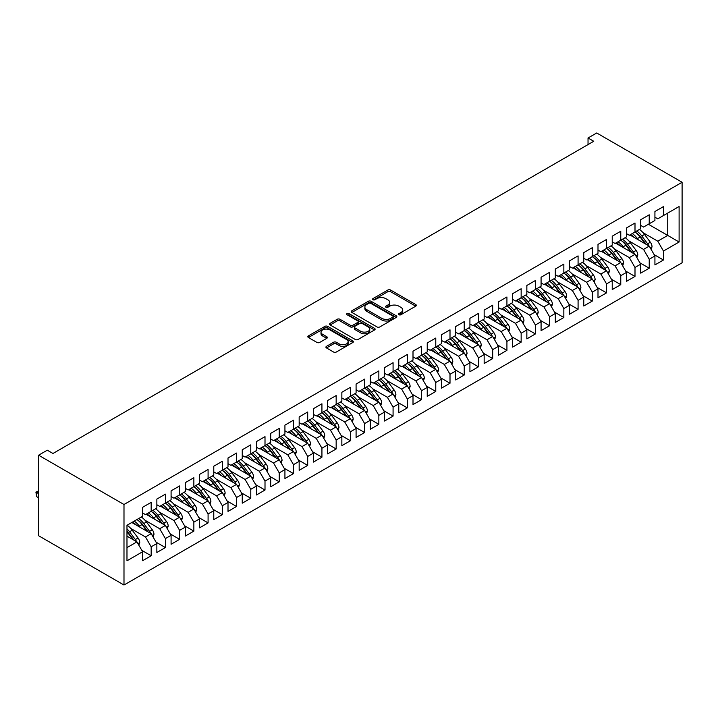 <?xml version="1.0" encoding="UTF-8"?>
<svg xmlns="http://www.w3.org/2000/svg" width="718" height="718" viewBox="0 0 718 718"><rect width="100%" height="100%" fill="white"/><g stroke="black" fill="none" stroke-linecap="round" stroke-linejoin="round"><path stroke-width="1.08" d="M398.957 314.744A1.382 0.799 0 0 0 400.913 314.744L415.749 306.173A1.975 1.14 0 0 0 416.332 305.365A1.975 1.14 0 0 0 415.749 304.558L390.61 290.045A1.975 1.14 0 0 0 387.819 290.045L372.974 298.607A1.382 0.799 0 0 0 372.57 299.173A1.382 0.799 0 0 0 372.974 299.738A1.382 0.799 0 0 0 374.931 299.738L376.851 298.634A6.318 3.653 0 0 1 385.79 298.634L387.891 299.837A6.318 3.653 0 0 1 389.739 302.422A6.318 3.653 0 0 1 387.891 305.006L385.97 306.11A1.382 0.799 0 0 0 385.557 306.676A1.382 0.799 0 0 0 385.97 307.241A1.382 0.799 0 0 0 387.917 307.241L389.838 306.128A6.318 3.653 0 0 1 398.777 306.128L400.877 307.34A6.318 3.653 0 0 1 402.726 309.925A6.318 3.653 0 0 1 400.877 312.501L398.957 313.613A1.382 0.799 0 0 0 398.553 314.179A1.382 0.799 0 0 0 398.957 314.744L398.957 313.613M326.493 346.336A1.975 1.14 0 0 0 325.918 347.135A1.975 1.14 0 0 0 326.493 347.943L333.547 352.017A1.975 1.14 0 0 0 336.347 352.017L352.825 342.504A1.975 1.14 0 0 0 353.409 341.696A1.975 1.14 0 0 0 352.825 340.888L327.686 326.376A1.975 1.14 0 0 0 324.895 326.376L308.408 335.889A1.975 1.14 0 0 0 307.834 336.697A1.975 1.14 0 0 0 308.408 337.505L316.925 342.423A1.975 1.14 0 0 0 319.725 342.423L326.78 338.349A1.975 1.14 0 0 0 327.354 337.541A1.975 1.14 0 0 0 326.78 336.733L322.553 334.292A5.286 3.051 0 0 1 321 332.138A5.286 3.051 0 0 1 324.267 329.32A5.286 3.051 0 0 1 330.02 329.984L346.579 339.542A5.286 3.051 0 0 1 348.122 341.696A5.286 3.051 0 0 1 344.864 344.514A5.286 3.051 0 0 1 339.102 343.85L336.347 342.262A1.975 1.14 0 0 0 333.547 342.262L326.493 346.336L326.493 347.943L333.547 343.904L333.547 342.262M38.601 455.203L123.99 504.503L123.99 585.017L38.601 535.727L38.601 455.203L47.28 450.195L52.979 453.48L593.732 141.284L588.033 137.991L588.033 144.569M588.033 137.991L596.721 132.983L682.1 182.273L123.99 504.503M376.995 326.941A1.975 1.14 0 0 0 379.786 326.941L396.264 317.419A1.975 1.14 0 0 0 396.848 316.611A1.975 1.14 0 0 0 396.264 315.812L371.125 301.291A1.975 1.14 0 0 0 368.334 301.291L351.847 310.804A1.975 1.14 0 0 0 351.273 311.612A1.975 1.14 0 0 0 351.847 312.42L376.995 326.941M347.584 315.04A1.382 0.799 0 0 1 348.984 315.238L374.518 329.975L358.067 339.479A1.975 1.14 0 0 1 355.275 339.479L330.127 324.958L330.127 323.351A1.975 1.14 0 0 0 329.553 324.159A1.975 1.14 0 0 0 330.127 324.958M330.127 323.351L337.182 319.277A1.975 1.14 0 0 1 339.973 319.277L350.169 325.164A1.975 1.14 0 0 0 352.969 325.164L357.645 322.463A1.975 1.14 0 0 0 358.228 321.655A1.975 1.14 0 0 0 357.645 320.847L347.027 314.717A1.382 0.799 0 0 1 346.623 314.152A1.382 0.799 0 0 1 347.476 313.416A1.382 0.799 0 0 1 348.984 313.586L374.545 328.35A1.975 1.14 0 0 1 375.128 329.158A1.975 1.14 0 0 1 374.545 329.966L374.545 328.35M123.99 585.017L682.1 262.797L682.1 182.273M648.372 224.258L667.731 235.432L667.731 213.084L679.111 206.515L663.459 215.553L663.459 206.596L654.924 211.523L654.924 220.48L649.225 223.765L649.225 214.808L640.689 219.744L640.689 228.701L634.999 231.986L634.999 223.029L626.455 227.956L626.455 236.913L620.765 240.198L620.765 231.241L612.23 236.177L612.23 245.125L606.539 248.419L606.539 239.462L597.995 244.389L597.995 253.346L592.305 256.631L592.305 247.674L583.77 252.601L583.77 261.558L578.08 264.843L578.08 255.895L569.536 260.822L569.536 269.78L563.845 273.064L563.845 264.107L555.31 269.035L555.31 277.992L549.611 281.276L549.611 272.319L541.076 277.256L541.076 286.204L535.386 289.498L535.386 280.541L526.85 285.468L526.85 294.425L521.151 297.71L521.151 288.753L512.616 293.68L512.616 302.637L506.926 305.922L506.926 296.974L498.382 301.901L498.382 310.858L492.692 314.143L492.692 305.186L484.156 310.113L484.156 319.07L478.466 322.355L478.466 313.398L469.922 318.334L469.922 327.282L464.232 330.576L464.232 321.619L455.697 326.546L455.697 335.503L450.006 338.788L450.006 329.831L441.462 334.759L441.462 343.716L435.772 347L435.772 338.052L427.237 342.98L427.237 351.937L421.547 355.222L421.547 346.264L413.003 351.192L413.003 360.149L407.312 363.434L407.312 354.477L398.777 359.413L398.777 368.37L393.078 371.655L393.078 362.698L384.543 367.625L384.543 376.582L378.853 379.867L378.853 370.91L370.317 375.846L370.317 384.794L364.618 388.088L364.618 379.131L356.083 384.058L356.083 393.015L350.393 396.3L350.393 387.343L341.849 392.27L341.849 401.227L336.159 404.512L336.159 395.564L327.623 400.491L327.623 409.448L321.933 412.733L321.933 403.776L313.389 408.704L313.389 417.661L307.699 420.945L307.699 411.988L299.164 416.925L299.164 425.873L293.474 429.167L293.474 420.209L284.929 425.137L284.929 434.094L279.239 437.379L279.239 428.422L270.704 433.349L270.704 442.306L265.005 445.591L265.005 436.643L256.47 441.57L256.47 450.527L250.779 453.812L250.779 444.855L242.244 449.782L242.244 458.739L236.545 462.024L236.545 453.067L228.01 458.003L228.01 466.951L222.32 470.245L222.32 461.288L213.776 466.215L213.776 475.172L208.085 478.457L208.085 469.5L199.55 474.427L199.55 483.385L193.86 486.669L193.86 477.721L185.316 482.649L185.316 491.606L179.626 494.89L179.626 485.933L171.09 490.861L171.09 499.818L165.4 503.103L165.4 494.146L156.856 499.082L156.856 508.039L151.166 511.324L151.166 502.367L142.631 507.294L142.631 516.251L126.978 525.289L126.978 560.785L142.631 551.747L136.932 541.884L126.978 536.131M679.111 206.515L679.111 242.011L663.459 251.049L657.769 241.185L643.104 232.722M654.134 254.621L663.459 259.997L663.459 251.049M663.459 259.997L654.924 264.933L654.924 255.976L649.225 259.261L643.534 249.397L628.878 240.934M639.909 262.833L649.225 268.218L649.225 259.261M649.225 268.218L640.689 273.145L640.689 264.188L634.999 267.473L629.309 257.618L614.644 249.155M625.674 271.054L634.999 276.43L634.999 267.473M634.999 276.43L626.455 281.357L626.455 272.409L620.765 275.694L615.075 265.831L600.419 257.367M611.449 279.266L620.765 284.651L620.765 275.694M620.765 284.651L612.23 289.578L612.23 280.621L606.539 283.906L600.84 274.052L586.184 265.588M597.214 287.478L606.539 292.863L606.539 283.906M606.539 292.863L597.995 297.791L597.995 288.833L592.305 292.127L586.615 282.264L571.959 273.8M582.989 295.699L592.305 301.075L592.305 292.127M592.305 301.075L583.77 306.012L583.77 297.055L578.08 300.339L572.381 290.476L557.724 282.012M568.755 303.911L578.08 309.296L578.08 300.339M578.08 309.296L569.536 314.224L569.536 305.267L563.845 308.552L558.155 298.697L543.49 290.234M554.529 312.133L563.845 317.509L563.845 308.552M563.845 317.509L555.31 322.436L555.31 313.488L549.611 316.773L543.921 306.909L529.265 298.446M540.295 320.345L549.611 325.73L549.611 316.773M549.611 325.73L541.076 330.657L541.076 321.7L535.386 324.985L529.696 315.13L515.03 306.667M526.061 328.557L535.386 333.942L535.386 324.985M535.386 333.942L526.85 338.869L526.85 329.912L521.151 333.206L515.461 323.342L500.805 314.879M511.835 336.778L521.151 342.154L521.151 333.206M521.151 342.154L512.616 347.09L512.616 338.133L506.926 341.418L501.236 331.563L486.571 323.1M497.601 344.99L506.926 350.375L506.926 341.418M506.926 350.375L498.382 355.302L498.382 346.345L492.692 349.63L487.001 339.776L472.345 331.312M483.376 353.211L492.692 358.587L492.692 349.63M492.692 358.587L484.156 363.523L484.156 354.566L478.466 357.851L472.776 347.988L458.111 339.524M469.141 361.423L478.466 366.808L478.466 357.851M478.466 366.808L469.922 371.736L469.922 362.778L464.232 366.063L458.542 356.209L443.886 347.745M454.916 369.644L464.232 375.02L464.232 366.063M464.232 375.02L455.697 379.948L455.697 371L450.006 374.284L444.307 364.421L429.651 355.957M440.681 377.856L450.006 383.241L450.006 374.284M450.006 383.241L441.462 388.169L441.462 379.212L435.772 382.497L430.082 372.642L415.417 364.179M426.456 386.069L435.772 391.454L435.772 382.497M435.772 391.454L427.237 396.381L427.237 387.424L421.547 390.718L415.848 380.854L401.191 372.391M412.222 394.29L421.547 399.666L421.547 390.718M421.547 399.666L413.003 404.602L413.003 395.645L407.312 398.93L401.622 389.066L386.957 380.603M397.987 402.502L407.312 407.887L407.312 398.93M407.312 407.887L398.777 412.814L398.777 403.857L393.078 407.142L387.388 397.287L372.732 388.824M383.762 410.723L393.078 416.099L393.078 407.142M393.078 416.099L384.543 421.026L384.543 412.078L378.853 415.363L373.163 405.499L358.497 397.036M369.528 418.935L378.853 424.32L378.853 415.363M378.853 424.32L370.317 429.247L370.317 420.29L364.618 423.575L358.928 413.721L344.272 405.257M355.302 427.147L364.618 432.532L364.618 423.575M364.618 432.532L356.083 437.459L356.083 428.502L350.393 431.796L344.703 421.933L330.038 413.469M341.068 435.368L350.393 440.744L350.393 431.796M350.393 440.744L341.849 445.681L341.849 436.724L336.159 440.008L330.468 430.145L315.812 421.681M326.843 443.58L336.159 448.965L336.159 440.008M336.159 448.965L327.623 453.893L327.623 444.936L321.933 448.22L316.234 438.366L301.578 429.902M312.608 451.801L321.933 457.178L321.933 448.22M321.933 457.178L313.389 462.105L313.389 453.157L307.699 456.442L302.009 446.578L287.344 438.115M298.383 460.014L307.699 465.399L307.699 456.442M307.699 465.399L299.164 470.326L299.164 461.369L293.474 464.654L287.774 454.799L273.118 446.336M284.149 468.226L293.474 473.611L293.474 464.654M293.474 473.611L284.929 478.538L284.929 469.581L279.239 472.875L273.549 463.011L258.884 454.548M269.914 476.447L279.239 481.823L279.239 472.875M279.239 481.823L270.704 486.759L270.704 477.802L265.005 481.087L259.315 471.232L244.659 462.76M255.689 484.659L265.005 490.044L265.005 481.087M265.005 490.044L256.47 494.971L256.47 486.014L250.779 489.299L245.089 479.445L230.424 470.981M241.454 492.88L250.779 498.256L250.779 489.299M250.779 498.256L242.244 503.192L242.244 494.235L236.545 497.52L230.855 487.657L216.199 479.193M227.229 501.092L236.545 506.477L236.545 497.52M236.545 506.477L228.01 511.404L228.01 502.447L222.32 505.732L216.63 495.878L201.964 487.414M212.995 509.304L222.32 514.689L222.32 505.732M222.32 514.689L213.776 519.617L213.776 510.669L208.085 513.953L202.395 504.09L187.739 495.626M198.769 517.525L208.085 522.901L208.085 513.953M208.085 522.901L199.55 527.838L199.55 518.881L193.86 522.165L188.161 512.311L173.505 503.848M184.535 525.738L193.86 531.123L193.86 522.165M193.86 531.123L185.316 536.05L185.316 527.093L179.626 530.387L173.935 520.523L159.27 512.06M170.31 533.959L179.626 539.335L179.626 530.387M179.626 539.335L171.09 544.271L171.09 535.314L165.4 538.599L159.701 528.735L145.045 520.272M156.075 542.171L165.4 547.556L165.4 538.599M165.4 547.556L156.856 552.483L156.856 543.526L151.166 546.811L145.476 536.956L130.811 528.493M141.841 550.392L151.166 555.768L151.166 546.811M151.166 555.768L142.631 560.695L142.631 551.747M142.631 512.966L145.476 514.609L151.166 511.324M126.978 547.637L136.932 541.884M156.856 504.745L159.701 506.387L165.4 503.103M145.476 536.956L151.166 533.671L131.816 522.498M156.856 543.526L151.166 533.671M171.09 496.533L173.935 498.175L179.626 494.89M159.701 528.735L165.4 525.45L146.041 514.276M171.09 535.314L165.4 525.45M185.316 488.321L188.161 489.963L193.86 486.669M173.935 520.523L179.626 517.238L160.276 506.064M185.316 527.093L179.626 517.238M199.55 480.1L202.395 481.742L208.085 478.457M188.161 512.311L193.86 509.017L174.501 497.843M199.55 518.881L193.86 509.017M213.776 471.888L216.63 473.53L222.32 470.245M202.395 504.09L208.085 500.805L188.735 489.631M213.776 510.669L208.085 500.805M228.01 463.666L230.855 465.309L236.545 462.024A15.392 8.885 60 0 1 241.67 467.041L246.759 473.835M216.63 495.878L222.32 492.593L202.961 481.419M228.01 502.447L222.32 492.593M242.244 455.454L245.089 457.097L250.779 453.812A15.392 8.885 60 0 1 255.895 458.829L260.984 465.623M230.855 487.657L236.545 484.372L217.195 473.198M242.244 494.235L236.545 484.372M256.47 447.233L259.315 448.885L265.005 445.591A15.392 8.885 60 0 1 270.13 450.608L275.218 457.402M245.089 479.445L250.779 476.16L231.42 464.986M256.47 486.014L250.779 476.16M270.704 439.021L273.549 440.664L279.239 437.379M259.315 471.232L265.005 467.939L245.655 456.765M270.704 477.802L265.005 467.939M284.929 430.809L287.774 432.451L293.474 429.167M273.549 463.011L279.239 459.726L259.889 448.553M284.929 469.581L279.239 459.726M299.164 422.588L302.009 424.23L307.699 420.945M287.774 454.799L293.474 451.514L274.114 440.34M299.164 461.369L293.474 451.514M313.389 414.376L316.234 416.018L321.933 412.733M302.009 446.578L307.699 443.293L288.349 432.119M313.389 453.157L307.699 443.293M327.623 406.155L330.468 407.806L336.159 404.512M316.234 438.366L321.933 435.081L302.574 423.907M327.623 444.936L321.933 435.081M341.849 397.943L344.703 399.585L350.393 396.3M330.468 430.145L336.159 426.86L316.809 415.686M341.849 436.724L336.159 426.86M356.083 389.73L358.928 391.373L364.618 388.088M344.703 421.933L350.393 418.648L331.034 407.474M356.083 428.502L350.393 418.648M370.317 381.509L373.163 383.152L378.853 379.867A15.392 8.885 60 0 1 383.968 384.884L389.057 391.678M358.928 413.721L364.618 410.427L345.268 399.262M370.317 420.29L364.618 410.427M384.543 373.297L387.388 374.94L393.078 371.655A15.392 8.885 60 0 1 398.203 376.672L403.292 383.466M373.163 405.499L378.853 402.215L359.494 391.041M384.543 412.078L378.853 402.215M398.777 365.076L401.622 366.719L407.312 363.434M387.388 397.287L393.078 394.002L373.728 382.829M398.777 403.857L393.078 394.002M413.003 356.864L415.848 358.506L421.547 355.222M401.622 389.066L407.312 385.781L387.962 374.608M413.003 395.645L407.312 385.781M427.237 348.652L430.082 350.294L435.772 347M415.848 380.854L421.547 377.569L402.188 366.395M427.237 387.424L421.547 377.569M441.462 340.431L444.307 342.073L450.006 338.788M430.082 372.642L435.772 369.348L416.422 358.174M441.462 379.212L435.772 369.348M455.697 332.219L458.542 333.861L464.232 330.576M444.307 364.421L450.006 361.136L430.647 349.962M455.697 371L450.006 361.136M469.922 323.998L472.776 325.64L478.466 322.355M458.542 356.209L464.232 352.924L444.882 341.75M469.922 362.778L464.232 352.924M484.156 315.785L487.001 317.428L492.692 314.143M472.776 347.988L478.466 344.703L459.107 333.529M484.156 354.566L478.466 344.703M498.382 307.573L501.236 309.216L506.926 305.922M487.001 339.776L492.692 336.491L473.341 325.317M498.382 346.345L492.692 336.491M512.616 299.352L515.461 300.995L521.151 297.71M501.236 331.563L506.926 328.27L487.567 317.096M512.616 338.133L506.926 328.27M526.85 291.14L529.696 292.782L535.386 289.498M515.461 323.342L521.151 320.057L501.801 308.884M526.85 329.912L521.151 320.057M541.076 282.919L543.921 284.561L549.611 281.276M529.696 315.13L535.386 311.845L516.036 300.671M541.076 321.7L535.386 311.845M555.31 274.707L558.155 276.349L563.845 273.064M543.921 306.909L549.611 303.624L530.261 292.45M555.31 313.488L549.611 303.624M569.536 266.486L572.381 268.137L578.08 264.843M558.155 298.697L563.845 295.412L544.495 284.238M569.536 305.267L563.845 295.412M583.77 258.274L586.615 259.916L592.305 256.631M572.381 290.476L578.08 287.191L558.721 276.017M583.77 297.055L578.08 287.191M597.995 250.061L600.84 251.704L606.539 248.419M586.615 282.264L592.305 278.979L572.955 267.805M597.995 288.833L592.305 278.979M612.23 241.84L615.075 243.483L620.765 240.198A15.392 8.885 60 0 1 625.89 245.215L630.978 252.009M600.84 274.052L606.539 270.767L587.18 259.593M612.23 280.621L606.539 270.767M626.455 233.628L629.309 235.271L634.999 231.986A15.392 8.885 60 0 1 640.115 237.003L645.204 243.797M615.075 265.831L620.765 262.546L601.415 251.372M626.455 272.409L620.765 262.546M640.689 225.407L643.534 227.05L649.225 223.765M629.309 257.618L634.999 254.334L615.64 243.16M640.689 264.188L634.999 254.334M654.924 217.195L657.769 218.837L663.459 215.553M643.534 249.397L649.225 246.112L629.874 234.939M654.924 255.976L649.225 246.112M657.769 241.185L667.731 235.432L679.111 242.011M399.513 314.933L400.877 314.143A6.318 3.653 0 0 0 402.726 311.567L402.726 309.925M389.739 302.422L389.739 304.064A6.318 3.653 0 0 1 387.891 306.649L386.517 307.439M415.722 306.191L390.61 291.688A1.975 1.14 0 0 0 387.819 291.688L373.531 299.936M396.237 317.437L371.125 302.933A1.975 1.14 0 0 0 368.334 302.933L351.874 312.438L351.847 310.804M392.773 317.176A1.382 0.799 0 0 0 393.177 316.611A1.382 0.799 0 0 0 392.773 316.055L370.703 303.31A1.382 0.799 0 0 0 368.747 303.31L366.727 304.477A6.318 3.653 0 0 0 364.87 307.062A6.318 3.653 0 0 0 366.727 309.637L381.814 318.352A6.318 3.653 0 0 0 390.754 318.352L392.773 317.176L392.773 318.819A1.382 0.799 0 0 0 393.177 318.262L393.177 316.611M364.87 307.062L364.87 308.704A6.318 3.653 0 0 0 366.727 311.28L366.727 309.637M392.773 318.819L390.754 319.995A6.318 3.653 0 0 1 381.814 319.995L366.727 311.28M330.154 324.976L337.182 320.919L337.182 319.277M358.228 321.655L358.228 323.297A1.975 1.14 0 0 1 357.645 324.105L352.969 326.807A1.975 1.14 0 0 1 350.169 326.807L339.973 320.919A1.975 1.14 0 0 0 337.182 320.919M360.75 331.276A5.286 3.051 0 0 0 366.512 331.931A5.286 3.051 0 0 0 369.77 329.113A5.286 3.051 0 0 0 368.226 326.959L362.393 323.594A1.975 1.14 0 0 0 359.601 323.594L354.925 326.295A1.975 1.14 0 0 0 354.342 327.103A1.975 1.14 0 0 0 354.925 327.902L360.75 331.276L360.75 332.919A5.286 3.051 0 0 0 366.512 333.574A5.286 3.051 0 0 0 369.77 330.756L369.77 329.113M354.342 327.103L354.342 328.745A1.975 1.14 0 0 0 354.925 329.544L354.925 327.902M360.75 332.919L354.925 329.544M348.122 341.696L348.122 343.339A5.286 3.051 0 0 1 344.864 346.157A5.286 3.051 0 0 1 339.102 345.493L336.347 343.904A1.975 1.14 0 0 0 333.547 343.904M321 332.138L321 333.78A5.286 3.051 0 0 0 322.553 335.943L322.553 334.292M326.753 338.366L322.553 335.943M352.798 342.513L327.686 328.018A1.975 1.14 0 0 0 324.895 328.018L308.435 337.514L308.408 335.889M651.127 249.406L652.043 246.759A5.331 3.078 -120 0 0 650.346 242.217L644.531 234.454A15.392 8.885 -120 0 0 639.379 229.455M638.383 239.857L637.413 238.564A15.392 8.885 -120 0 0 632.262 233.565M634.595 237.667A12.78 7.377 -120 0 0 630.377 234.651M648.812 245.879A5.331 3.078 -120 0 0 647.636 243.779L641.829 236.016A15.392 8.885 -120 0 0 636.678 231.016M635.897 232.668A12.78 7.377 60 0 1 640.806 237.209L646.146 244.335M636.893 257.618L637.817 254.971A5.331 3.078 -120 0 0 636.112 250.429L630.296 242.666A15.392 8.885 -120 0 0 625.145 237.667M624.148 248.069L623.179 246.777A15.392 8.885 -120 0 0 618.036 241.778M620.37 245.888A12.78 7.377 -120 0 0 616.152 242.864M634.586 254.091A5.331 3.078 -120 0 0 633.411 251.991L627.595 244.228A15.392 8.885 -120 0 0 622.443 239.229M621.671 240.889A12.78 7.377 60 0 1 626.581 245.43L631.912 252.548M622.668 265.839L623.583 263.183A5.331 3.078 -120 0 0 621.887 258.642L616.071 250.887A15.392 8.885 -120 0 0 610.919 245.888M609.923 256.281L608.954 254.989A15.392 8.885 -120 0 0 603.802 249.99M606.136 254.1A12.78 7.377 -120 0 0 601.917 251.085M620.352 262.312A5.331 3.078 -120 0 0 619.176 260.203L613.36 252.449A15.392 8.885 -120 0 0 608.209 247.45M607.437 249.101A12.78 7.377 60 0 1 612.346 253.642L617.686 260.769M606.504 248.437A15.392 8.885 60 0 1 611.655 253.427L616.744 260.221M608.433 274.052L609.358 271.404A5.331 3.078 -120 0 0 607.652 266.863L601.837 259.099A15.392 8.885 -120 0 0 596.685 254.1M595.689 264.502L594.719 263.21A15.392 8.885 -120 0 0 589.568 258.211M591.91 262.312A12.78 7.377 -120 0 0 587.692 259.297M606.127 270.524A5.331 3.078 -120 0 0 604.951 268.424L599.135 260.661A15.392 8.885 -120 0 0 593.983 255.662M593.212 257.313A12.78 7.377 60 0 1 598.121 261.864L603.452 268.981M592.278 256.649A15.392 8.885 60 0 1 597.43 261.648L602.519 268.442M594.208 282.273L595.123 279.616A5.331 3.078 -120 0 0 593.418 275.075L587.611 267.311A15.392 8.885 -120 0 0 582.46 262.321M581.463 272.714L580.494 271.422A15.392 8.885 -120 0 0 575.342 266.423M577.676 270.533A12.78 7.377 -120 0 0 573.458 267.509M591.892 278.737A5.331 3.078 -120 0 0 590.717 276.636L584.901 268.873A15.392 8.885 -120 0 0 579.749 263.883M578.977 265.534A12.78 7.377 60 0 1 583.887 270.076L589.227 277.202M578.044 264.861A15.392 8.885 60 0 1 583.195 269.86L588.284 276.654M579.973 290.485L580.889 287.837A5.331 3.078 -120 0 0 579.193 283.296L573.377 275.532A15.392 8.885 -120 0 0 568.225 270.533M567.229 280.935L566.26 279.643A15.392 8.885 -120 0 0 561.108 274.644M563.45 278.746A12.78 7.377 -120 0 0 559.232 275.73M577.667 286.958A5.331 3.078 -120 0 0 576.491 284.858L570.675 277.094A15.392 8.885 -120 0 0 565.524 272.095M564.752 273.746A12.78 7.377 60 0 1 569.661 278.297L574.992 285.414M563.818 273.082A15.392 8.885 60 0 1 568.961 278.081L574.059 284.875M565.748 298.697L566.664 296.049A5.331 3.078 -120 0 0 564.958 291.508L559.142 283.745A15.392 8.885 -120 0 0 554 278.746M553.004 289.148L552.034 287.855A15.392 8.885 -120 0 0 546.883 282.856M549.216 286.967A12.78 7.377 -120 0 0 544.998 283.942M563.433 295.17A5.331 3.078 -120 0 0 562.257 293.07L556.441 285.306A15.392 8.885 -120 0 0 551.289 280.307M550.518 281.968A12.78 7.377 60 0 1 555.427 286.509L560.758 293.626M549.584 281.294A15.392 8.885 60 0 1 554.736 286.294L559.825 293.088M551.514 306.918L552.429 304.27A5.331 3.078 -120 0 0 550.733 299.729L544.917 291.966A15.392 8.885 -120 0 0 539.765 286.967M538.769 297.36L537.8 296.067A15.392 8.885 -120 0 0 532.648 291.077M534.982 295.179A12.78 7.377 -120 0 0 530.773 292.163M549.207 303.391A5.331 3.078 -120 0 0 548.022 301.282L542.216 293.527A15.392 8.885 -120 0 0 537.064 288.528M536.292 290.18A12.78 7.377 60 0 1 541.201 294.721L546.533 301.847M535.35 289.516A15.392 8.885 60 0 1 540.501 294.506L545.59 301.3M537.288 315.13L538.204 312.483A5.331 3.078 -120 0 0 536.499 307.941L530.683 300.178A15.392 8.885 -120 0 0 525.531 295.179M524.535 305.581L523.575 304.288A15.392 8.885 -120 0 0 518.423 299.289M520.756 303.391A12.78 7.377 -120 0 0 516.538 300.375M534.973 311.603A5.331 3.078 -120 0 0 533.797 309.503L527.981 301.739A15.392 8.885 -120 0 0 522.83 296.74M522.058 298.392A12.78 7.377 60 0 1 526.967 302.942L532.298 310.059M521.124 297.728A15.392 8.885 60 0 1 526.276 302.727L531.365 309.521M523.054 323.351L523.969 320.695A5.331 3.078 -120 0 0 522.273 316.153L516.457 308.399A15.392 8.885 -120 0 0 511.306 303.4M510.31 313.793L509.34 312.501A15.392 8.885 -120 0 0 504.189 307.501M506.522 311.612A12.78 7.377 -120 0 0 502.304 308.587M520.738 319.815A5.331 3.078 -120 0 0 519.563 317.715L513.756 309.952A15.392 8.885 -120 0 0 508.604 304.962M507.823 306.613A12.78 7.377 60 0 1 512.733 311.154L518.073 318.28M506.89 305.94A15.392 8.885 60 0 1 512.042 310.939L517.131 317.733M508.829 331.563L509.744 328.916A5.331 3.078 -120 0 0 508.039 324.374L502.223 316.611A15.392 8.885 -120 0 0 497.071 311.612M496.075 322.014L495.106 320.722A15.392 8.885 -120 0 0 489.963 315.723M492.297 319.824A12.78 7.377 -120 0 0 488.078 316.809M506.513 328.036A5.331 3.078 -120 0 0 505.337 325.936L499.522 318.173A15.392 8.885 -120 0 0 494.37 313.174M493.598 314.825A12.78 7.377 60 0 1 498.507 319.375L503.839 326.493M492.665 314.161A15.392 8.885 60 0 1 497.816 319.16L502.905 325.954M494.594 339.776L495.51 337.128A5.331 3.078 -120 0 0 493.813 332.587L487.998 324.823A15.392 8.885 -120 0 0 482.846 319.824M481.85 330.226L480.88 328.934A15.392 8.885 -120 0 0 475.729 323.935M478.062 328.045A12.78 7.377 -120 0 0 473.844 325.021M492.279 336.248A5.331 3.078 -120 0 0 491.103 334.148L485.287 326.385A15.392 8.885 -120 0 0 480.145 321.386M479.364 323.046A12.78 7.377 60 0 1 484.273 327.587L489.613 334.705M478.43 322.373A15.392 8.885 60 0 1 483.582 327.372L488.671 334.166M480.36 347.997L481.284 345.349A5.331 3.078 -120 0 0 479.579 340.808L473.763 333.044A15.392 8.885 -120 0 0 468.612 328.045M467.615 338.438L466.646 337.146A15.392 8.885 -120 0 0 461.495 332.156M463.837 336.257A12.78 7.377 -120 0 0 459.619 333.242M478.053 344.469A5.331 3.078 -120 0 0 476.878 342.369L471.062 334.606A15.392 8.885 -120 0 0 465.91 329.607M465.138 331.258A12.78 7.377 60 0 1 470.048 335.8L475.379 342.926M464.205 330.594A15.392 8.885 60 0 1 469.357 335.593L474.445 342.387M466.135 356.209L467.05 353.561A5.331 3.078 -120 0 0 465.345 349.02L459.538 341.256A15.392 8.885 -120 0 0 454.386 336.257M453.39 346.659L452.421 345.367A15.392 8.885 -120 0 0 447.269 340.368M449.603 344.478A12.78 7.377 -120 0 0 445.384 341.454M463.819 352.682A5.331 3.078 -120 0 0 462.643 350.581L456.827 342.818A15.392 8.885 -120 0 0 451.676 337.819M450.904 339.479A12.78 7.377 60 0 1 455.813 344.021L461.153 351.138M449.971 338.806A15.392 8.885 60 0 1 455.122 343.805L460.211 350.599M451.9 364.43L452.816 361.773A5.331 3.078 -120 0 0 451.119 357.232L445.304 349.478A15.392 8.885 -120 0 0 440.152 344.478M439.156 354.871L438.186 353.579A15.392 8.885 -120 0 0 433.035 348.58M435.377 352.691A12.78 7.377 -120 0 0 431.159 349.666M449.594 360.903A5.331 3.078 -120 0 0 448.418 358.794L442.602 351.039A15.392 8.885 -120 0 0 437.45 346.04M436.679 347.691A12.78 7.377 60 0 1 441.588 352.233L446.919 359.359M435.745 347.018A15.392 8.885 60 0 1 440.888 352.017L445.986 358.812M437.675 372.642L438.59 369.994A5.331 3.078 -120 0 0 436.885 365.453L431.069 357.69A15.392 8.885 -120 0 0 425.927 352.691M424.93 363.093L423.961 361.8A15.392 8.885 -120 0 0 418.809 356.801M421.143 360.903A12.78 7.377 -120 0 0 416.925 357.887M435.359 369.115A5.331 3.078 -120 0 0 434.184 367.015L428.368 359.251A15.392 8.885 -120 0 0 423.216 354.252M422.444 355.904A12.78 7.377 60 0 1 427.354 360.454L432.694 367.571M421.511 355.239A15.392 8.885 60 0 1 426.663 360.239L431.751 367.033M423.44 380.854L424.356 378.206A5.331 3.078 -120 0 0 422.66 373.665L416.844 365.902A15.392 8.885 -120 0 0 411.692 360.912M410.696 371.305L409.727 370.012A15.392 8.885 -120 0 0 404.575 365.013M406.909 369.124A12.78 7.377 -120 0 0 402.699 366.099M421.134 377.327A5.331 3.078 -120 0 0 419.958 375.227L414.142 367.463A15.392 8.885 -120 0 0 408.991 362.464M408.219 364.125A12.78 7.377 60 0 1 413.128 368.666L418.459 375.783M407.277 363.452A15.392 8.885 60 0 1 412.428 368.451L417.517 375.245M409.215 389.075L410.131 386.428A5.331 3.078 -120 0 0 408.425 381.886L402.61 374.123A15.392 8.885 -120 0 0 397.458 369.124M396.462 379.526L395.501 378.233A15.392 8.885 -120 0 0 390.35 373.234M392.683 377.336A12.78 7.377 -120 0 0 388.465 374.32M406.9 385.548A5.331 3.078 -120 0 0 405.724 383.448L399.908 375.685A15.392 8.885 -120 0 0 394.756 370.685M393.985 372.337A12.78 7.377 60 0 1 398.894 376.878L404.225 384.004M394.981 397.287L395.896 394.64A5.331 3.078 -120 0 0 394.2 390.098L388.384 382.335A15.392 8.885 -120 0 0 383.232 377.336M382.236 387.738L381.267 386.446A15.392 8.885 -120 0 0 376.115 381.446M378.449 385.557A12.78 7.377 -120 0 0 374.231 382.532M392.665 393.76A5.331 3.078 -120 0 0 391.489 391.66L385.683 383.897A15.392 8.885 -120 0 0 380.531 378.898M379.759 380.558A12.78 7.377 60 0 1 384.66 385.099L390 392.216M380.755 405.508L381.671 402.852A5.331 3.078 -120 0 0 379.966 398.31L374.15 390.556A15.392 8.885 -120 0 0 368.998 385.557M368.002 395.95L367.033 394.658A15.392 8.885 -120 0 0 361.89 389.659M364.223 393.769A12.78 7.377 -120 0 0 360.005 390.754M378.44 401.981A5.331 3.078 -120 0 0 377.264 399.872L371.448 392.118A15.392 8.885 -120 0 0 366.297 387.119M365.525 388.77A12.78 7.377 60 0 1 370.434 393.311L375.765 400.438M364.591 388.106A15.392 8.885 60 0 1 369.743 393.096L374.832 399.89M366.521 413.721L367.436 411.073A5.331 3.078 -120 0 0 365.74 406.532L359.924 398.768A15.392 8.885 -120 0 0 354.773 393.769M353.777 404.171L352.807 402.879A15.392 8.885 -120 0 0 347.656 397.88M349.989 401.981A12.78 7.377 -120 0 0 345.771 398.966M364.205 410.193A5.331 3.078 -120 0 0 363.03 408.093L357.214 400.33A15.392 8.885 -120 0 0 352.071 395.331M351.29 396.982A12.78 7.377 60 0 1 356.2 401.533L361.54 408.65M350.357 396.318A15.392 8.885 60 0 1 355.509 401.317L360.598 408.111M352.287 421.942L353.211 419.285A5.331 3.078 -120 0 0 351.506 414.744L345.69 406.98A15.392 8.885 -120 0 0 340.538 401.99M339.542 412.383L338.573 411.091A15.392 8.885 -120 0 0 333.421 406.092M335.764 410.202A12.78 7.377 -120 0 0 331.545 407.178M349.98 418.406A5.331 3.078 -120 0 0 348.804 416.305L342.989 408.542A15.392 8.885 -120 0 0 337.837 403.552M337.065 405.203A12.78 7.377 60 0 1 341.974 409.745L347.306 416.871M336.132 404.53A15.392 8.885 60 0 1 341.283 409.529L346.372 416.323M338.061 430.154L338.977 427.506A5.331 3.078 -120 0 0 337.272 422.965L331.465 415.201A15.392 8.885 -120 0 0 326.313 410.202M325.317 420.604L324.348 419.312A15.392 8.885 -120 0 0 319.196 414.313M321.529 418.414A12.78 7.377 -120 0 0 317.311 415.399M335.746 426.627A5.331 3.078 -120 0 0 334.57 424.526L328.754 416.763A15.392 8.885 -120 0 0 323.603 411.764M322.831 413.415A12.78 7.377 60 0 1 327.74 417.966L333.08 425.083M321.897 412.751A15.392 8.885 60 0 1 327.049 417.75L332.138 424.544M323.827 438.366L324.742 435.718A5.331 3.078 -120 0 0 323.046 431.177L317.23 423.414A15.392 8.885 -120 0 0 312.079 418.414M311.082 428.817L310.113 427.524A15.392 8.885 -120 0 0 304.962 422.525M307.304 426.636A12.78 7.377 -120 0 0 303.086 423.611M321.52 434.839A5.331 3.078 -120 0 0 320.345 432.739L314.529 424.975A15.392 8.885 -120 0 0 309.377 419.976M308.605 421.637A12.78 7.377 60 0 1 313.515 426.178L318.846 433.295M307.672 420.963A15.392 8.885 60 0 1 312.824 425.962L317.912 432.757M309.602 446.587L310.517 443.939A5.331 3.078 -120 0 0 308.812 439.398L302.996 431.635A15.392 8.885 -120 0 0 297.853 426.636M296.857 437.029L295.888 435.736A15.392 8.885 -120 0 0 290.736 430.746M293.07 434.848A12.78 7.377 -120 0 0 288.851 431.832M307.286 443.06A5.331 3.078 -120 0 0 306.11 440.951L300.295 433.196A15.392 8.885 -120 0 0 295.143 428.197M294.371 429.849A12.78 7.377 60 0 1 299.28 434.39L304.62 441.516M293.438 429.184A15.392 8.885 60 0 1 298.589 434.175L303.678 440.969M295.367 454.799L296.283 452.152A5.331 3.078 -120 0 0 294.586 447.61L288.771 439.847A15.392 8.885 -120 0 0 283.619 434.848M282.623 445.25L281.653 443.957A15.392 8.885 -120 0 0 276.502 438.958M278.835 443.06A12.78 7.377 -120 0 0 274.626 440.044M293.061 451.272A5.331 3.078 -120 0 0 291.885 449.172L286.069 441.408A15.392 8.885 -120 0 0 280.917 436.409M280.146 438.061A12.78 7.377 60 0 1 285.055 442.611L290.386 449.728M279.203 437.397A15.392 8.885 60 0 1 284.355 442.396L289.444 449.19M281.142 463.02L282.057 460.364A5.331 3.078 -120 0 0 280.352 455.822L274.536 448.068A15.392 8.885 -120 0 0 269.385 443.069M268.388 453.462L267.428 452.169A15.392 8.885 -120 0 0 262.276 447.17M264.61 451.281A12.78 7.377 -120 0 0 260.392 448.256M278.826 459.484A5.331 3.078 -120 0 0 277.651 457.384L271.835 449.621A15.392 8.885 -120 0 0 266.683 444.63M265.911 446.282A12.78 7.377 60 0 1 270.821 450.823L276.152 457.949M266.908 471.232L267.823 468.585A5.331 3.078 -120 0 0 266.127 464.043L260.311 456.28A15.392 8.885 -120 0 0 255.159 451.281M254.163 461.683L253.194 460.391A15.392 8.885 -120 0 0 248.042 455.391M250.376 459.493A12.78 7.377 -120 0 0 246.157 456.477M264.592 467.705A5.331 3.078 -120 0 0 263.416 465.605L257.609 457.842A15.392 8.885 -120 0 0 252.458 452.843M251.686 454.494A12.78 7.377 60 0 1 256.586 459.044L261.926 466.161M252.682 479.445L253.598 476.797A5.331 3.078 -120 0 0 251.892 472.256L246.077 464.492A15.392 8.885 -120 0 0 240.925 459.493M239.929 469.895L238.959 468.603A15.392 8.885 -120 0 0 233.817 463.604M236.15 467.714A12.78 7.377 -120 0 0 231.932 464.69M250.367 475.917A5.331 3.078 -120 0 0 249.191 473.817L243.375 466.054A15.392 8.885 -120 0 0 238.223 461.055M237.452 462.715A12.78 7.377 60 0 1 242.361 467.256L247.692 474.374M238.448 487.666L239.363 485.018A5.331 3.078 -120 0 0 237.667 480.477L231.851 472.713A15.392 8.885 -120 0 0 226.7 467.714M225.703 478.107L224.734 476.815A15.392 8.885 -120 0 0 219.582 471.825M221.916 475.926A12.78 7.377 -120 0 0 217.698 472.911M236.132 484.138A5.331 3.078 -120 0 0 234.957 482.038L229.141 474.275A15.392 8.885 -120 0 0 223.998 469.276M223.217 470.927A12.78 7.377 60 0 1 228.127 475.469L233.467 482.595M222.284 470.263A15.392 8.885 60 0 1 227.435 475.262L232.524 482.056M224.213 495.878L225.138 493.23A5.331 3.078 -120 0 0 223.433 488.689L217.617 480.925A15.392 8.885 -120 0 0 212.465 475.926M211.469 486.328L210.5 485.036A15.392 8.885 -120 0 0 205.348 480.037M207.69 484.147A12.78 7.377 -120 0 0 203.472 481.123M221.907 492.351A5.331 3.078 -120 0 0 220.731 490.25L214.915 482.487A15.392 8.885 -120 0 0 209.764 477.488M208.992 479.148A12.78 7.377 60 0 1 213.901 483.69L219.232 490.807M208.058 478.475A15.392 8.885 60 0 1 213.21 483.474L218.299 490.268M209.988 504.099L210.904 501.442A5.331 3.078 -120 0 0 209.198 496.901L203.391 489.146A15.392 8.885 -120 0 0 198.24 484.147M197.244 494.54L196.274 493.248A15.392 8.885 -120 0 0 191.123 488.249M193.456 492.36A12.78 7.377 -120 0 0 189.238 489.335M207.673 500.563A5.331 3.078 -120 0 0 206.497 498.463L200.681 490.708A15.392 8.885 -120 0 0 195.529 485.709M194.757 487.36A12.78 7.377 60 0 1 199.667 491.902L205.007 499.028M193.824 486.687A15.392 8.885 60 0 1 198.976 491.686L204.065 498.48M195.754 512.311L196.678 509.663A5.331 3.078 -120 0 0 194.973 505.122L189.157 497.359A15.392 8.885 -120 0 0 184.005 492.36M183.009 502.762L182.04 501.469A15.392 8.885 -120 0 0 176.888 496.47M179.231 500.572A12.78 7.377 -120 0 0 175.012 497.556M193.447 508.784A5.331 3.078 -120 0 0 192.271 506.684L186.456 498.92A15.392 8.885 -120 0 0 181.304 493.921M180.532 495.573A12.78 7.377 60 0 1 185.441 500.123L190.773 507.24M179.599 494.908A15.392 8.885 60 0 1 184.75 499.907L189.839 506.702M181.528 520.523L182.444 517.875A5.331 3.078 -120 0 0 180.739 513.334L174.923 505.571A15.392 8.885 -120 0 0 169.78 500.581M168.784 510.974L167.815 509.681A15.392 8.885 -120 0 0 162.663 504.682M164.996 508.793A12.78 7.377 -120 0 0 160.778 505.768M179.213 516.996A5.331 3.078 -120 0 0 178.037 514.896L172.221 507.132A15.392 8.885 -120 0 0 167.07 502.133M166.298 503.794A12.78 7.377 60 0 1 171.207 508.335L176.547 515.452M165.364 503.121A15.392 8.885 60 0 1 170.516 508.12L175.605 514.914M167.294 528.744L168.209 526.097A5.331 3.078 -120 0 0 166.513 521.555L160.697 513.792A15.392 8.885 -120 0 0 155.546 508.793M154.549 519.195L153.58 517.902A15.392 8.885 -120 0 0 148.429 512.903M150.762 517.005A12.78 7.377 -120 0 0 146.553 513.989M164.987 525.217A5.331 3.078 -120 0 0 163.812 523.117L157.996 515.353A15.392 8.885 -120 0 0 152.844 510.354M152.072 512.006A12.78 7.377 60 0 1 156.982 516.547L162.313 523.673M151.13 511.342A15.392 8.885 60 0 1 156.282 516.341L161.37 523.135M153.069 536.956L153.984 534.309A5.331 3.078 -120 0 0 152.279 529.767L146.463 522.004A15.392 8.885 -120 0 0 141.311 517.005M140.315 527.407L139.355 526.115A15.392 8.885 -120 0 0 134.203 521.115M136.537 525.226A12.78 7.377 -120 0 0 132.318 522.201M150.753 533.429A5.331 3.078 -120 0 0 149.577 531.329L143.762 523.566A15.392 8.885 -120 0 0 138.61 518.567M137.838 520.227A12.78 7.377 60 0 1 142.747 524.768L148.079 531.885M136.905 519.554A15.392 8.885 60 0 1 142.056 524.553L147.145 531.347M138.834 545.177L139.75 542.521A5.331 3.078 -120 0 0 138.053 537.979L132.238 530.225A15.392 8.885 -120 0 0 127.086 525.226M136.528 541.65A5.331 3.078 -120 0 0 135.343 539.541L129.536 531.787A15.392 8.885 -120 0 0 126.978 528.879M126.978 531.158A12.78 7.377 60 0 1 128.522 532.98L133.853 540.107M38.601 491.435L36.681 492.548L36.681 496.659L38.601 497.762M126.978 531.697A15.392 8.885 60 0 1 127.822 532.765L132.911 539.559M36.681 496.659L35.9 492.099L38.601 493.661M35.9 492.099L38.601 490.933M400.877 314.143L400.877 312.501M385.97 307.241L385.97 306.11M387.891 306.649L387.891 305.006M372.974 299.738L372.974 298.607M387.819 291.688L387.819 290.045M390.61 291.688L390.61 290.045M415.749 306.173L415.749 304.558M368.334 302.933L368.334 301.291M371.125 302.933L371.125 301.291M396.264 317.419L396.264 315.812M381.814 319.995L381.814 318.352M390.754 319.995L390.754 318.352M339.973 320.919L339.973 319.277M350.169 326.807L350.169 325.164M352.969 326.807L352.969 325.164M357.645 324.105L357.645 322.463M348.984 315.238L348.984 313.586M336.347 343.904L336.347 342.262M339.102 345.493L339.102 343.85M326.78 338.349L326.78 336.733M324.895 328.018L324.895 326.376M327.686 328.018L327.686 326.376M352.825 342.504L352.825 340.888M650.248 247.881L652.007 246.857M641.829 236.016L644.531 234.454M637.413 238.564L640.115 237.003M647.636 243.779L650.346 242.217M636.013 256.093L637.781 255.078M627.595 244.228L630.296 242.666M623.179 246.777L625.89 245.215M633.411 251.991L636.112 250.429M621.788 264.305L623.547 263.291M613.36 252.449L616.071 250.887M608.954 254.989L611.655 253.427M619.176 260.203L621.887 258.642M607.554 272.526L609.322 271.503M599.135 260.661L601.837 259.099M594.719 263.21L597.43 261.648M604.951 268.424L607.652 266.863M593.328 280.738L595.087 279.724M584.901 268.873L587.611 267.311M580.494 271.422L583.195 269.86M590.717 276.636L593.418 275.075M579.094 288.959L580.862 287.936M570.675 277.094L573.377 275.532M566.26 279.643L568.961 278.081M576.491 284.858L579.193 283.296M564.86 297.171L566.628 296.157M556.441 285.306L559.142 283.745M552.034 287.855L554.736 286.294M562.257 293.07L564.958 291.508M550.634 305.392L552.393 304.369M542.216 293.527L544.917 291.966M537.8 296.067L540.501 294.506M548.022 301.282L550.733 299.729M536.4 313.604L538.168 312.581M527.981 301.739L530.683 300.178M523.575 304.288L526.276 302.727M533.797 309.503L536.499 307.941M522.174 321.817L523.934 320.802M513.756 309.952L516.457 308.399M509.34 312.501L512.042 310.939M519.563 317.715L522.273 316.153M507.94 330.038L509.708 329.015M499.522 318.173L502.223 316.611M495.106 320.722L497.816 319.16M505.337 325.936L508.039 324.374M493.715 338.25L495.474 337.236M485.287 326.385L487.998 324.823M480.88 328.934L483.582 327.372M491.103 334.148L493.813 332.587M479.48 346.471L481.248 345.448M471.062 334.606L473.763 333.044M466.646 337.146L469.357 335.593M476.878 342.369L479.579 340.808M465.255 354.683L467.014 353.66M456.827 342.818L459.538 341.256M452.421 345.367L455.122 343.805M462.643 350.581L465.345 349.02M451.021 362.895L452.789 361.881M442.602 351.039L445.304 349.478M438.186 353.579L440.888 352.017M448.418 358.794L451.119 357.232M436.786 371.116L438.554 370.093M428.368 359.251L431.069 357.69M423.961 361.8L426.663 360.239M434.184 367.015L436.885 365.453M422.561 379.328L424.32 378.314M414.142 367.463L416.844 365.902M409.727 370.012L412.428 368.451M419.958 375.227L422.66 373.665M408.327 387.549L410.095 386.526M399.908 375.685L402.61 374.123M395.501 378.233L398.203 376.672M405.724 383.448L408.425 381.886M394.101 395.762L395.86 394.747M385.683 383.897L388.384 382.335M381.267 386.446L383.968 384.884M391.489 391.66L394.2 390.098M379.867 403.974L381.635 402.96M371.448 392.118L374.15 390.556M367.033 394.658L369.743 393.096M377.264 399.872L379.966 398.31M365.641 412.195L367.401 411.172M357.214 400.33L359.924 398.768M352.807 402.879L355.509 401.317M363.03 408.093L365.74 406.532M351.407 420.407L353.175 419.393M342.989 408.542L345.69 406.98M338.573 411.091L341.283 409.529M348.804 416.305L351.506 414.744M337.182 428.628L338.941 427.605M328.754 416.763L331.465 415.201M324.348 419.312L327.049 417.75M334.57 424.526L337.272 422.965M322.947 436.84L324.716 435.826M314.529 424.975L317.23 423.414M310.113 427.524L312.824 425.962M320.345 432.739L323.046 431.177M308.713 445.061L310.481 444.038M300.295 433.196L302.996 431.635M295.888 435.736L298.589 434.175M306.11 440.951L308.812 439.398M294.488 453.273L296.256 452.25M286.069 441.408L288.771 439.847M281.653 443.957L284.355 442.396M291.885 449.172L294.586 447.61M280.253 461.486L282.021 460.471M271.835 449.621L274.536 448.068M267.428 452.169L270.13 450.608M277.651 457.384L280.352 455.822M266.028 469.707L267.787 468.683M257.609 457.842L260.311 456.28M253.194 460.391L255.895 458.829M263.416 465.605L266.127 464.043M251.794 477.919L253.562 476.905M243.375 466.054L246.077 464.492M238.959 468.603L241.67 467.041M249.191 473.817L251.892 472.256M237.568 486.14L239.327 485.117M229.141 474.275L231.851 472.713M224.734 476.815L227.435 475.262M234.957 482.038L237.667 480.477M223.334 494.352L225.102 493.329M214.915 482.487L217.617 480.925M210.5 485.036L213.21 483.474M220.731 490.25L223.433 488.689M209.109 502.564L210.868 501.55M200.681 490.708L203.391 489.146M196.274 493.248L198.976 491.686M206.497 498.463L209.198 496.901M194.874 510.785L196.642 509.762M186.456 498.92L189.157 497.359M182.04 501.469L184.75 499.907M192.271 506.684L194.973 505.122M180.64 518.997L182.408 517.983M172.221 507.132L174.923 505.571M167.815 509.681L170.516 508.12M178.037 514.896L180.739 513.334M166.414 527.218L168.183 526.195M157.996 515.353L160.697 513.792M153.58 517.902L156.282 516.341M163.812 523.117L166.513 521.555M152.18 535.431L153.948 534.416M143.762 523.566L146.463 522.004M139.355 526.115L142.056 524.553M149.577 531.329L152.279 529.767M137.955 543.643L139.714 542.629M129.536 531.787L132.238 530.225M126.978 533.259L127.822 532.765M135.343 539.541L138.053 537.979"/></g></svg>
